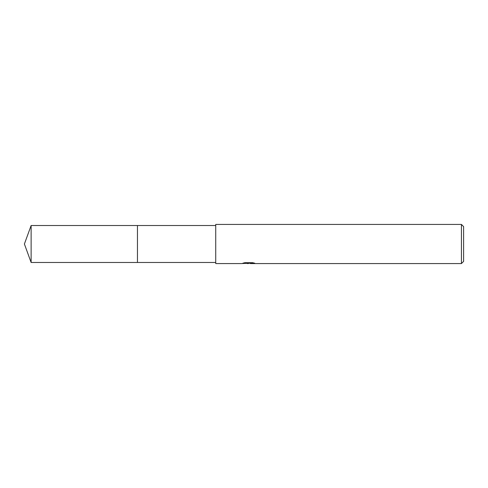 <?xml version="1.0" encoding="UTF-8"?>
<svg xmlns="http://www.w3.org/2000/svg" width="488" height="488" viewBox="0 0 488 488"><rect width="100%" height="100%" fill="white"/><g stroke="black" fill="none" stroke-linecap="round" stroke-linejoin="round"><path stroke-width="0.73" d="M215.733 262.483L137.463 262.483L137.463 225.517L215.733 225.517M137.463 262.483L137.463 225.517L137.463 262.483L31.128 262.483L31.128 225.517L137.463 225.517M250.344 263.258L246.074 263.374M248.349 263.569L247.422 263.569M461.428 263.569L461.428 224.431L463.6 226.609L463.6 261.391L461.428 263.569L250.423 263.569L250.344 263.124L252.985 262.757M244.586 262.751L249.13 262.751L249.13 263.197L241.688 263.569L215.733 263.569L215.733 224.431L461.428 224.431M249.13 263.197L242.878 263.197L244.915 262.684L252.631 262.684L254.87 263.258L250.344 263.557M249.13 263.136L250.344 263.136M31.128 225.517L24.4 244L31.128 262.483"/></g></svg>
